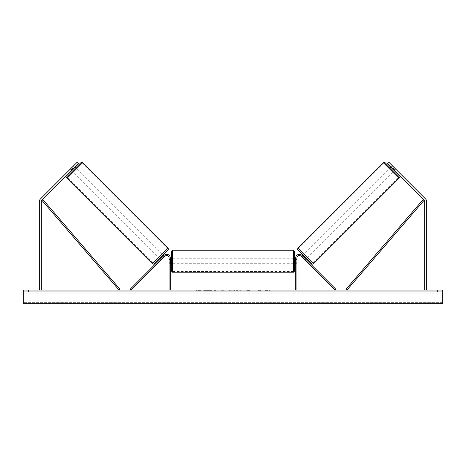 <?xml version="1.0" encoding="UTF-8"?>
<svg xmlns="http://www.w3.org/2000/svg" width="466" height="466" viewBox="0 0 466 466"><rect width="100%" height="100%" fill="white"/><g stroke="black" fill="none" stroke-linecap="round" stroke-linejoin="round"><path stroke-width="0.35" stroke-dasharray="2.33 1.75" d="M161.655 259.51L160.782 258.636L164.02 255.403L160.088 259.335L160.782 258.636L161.655 259.51L160.956 260.209L160.088 259.335L160.956 260.209L164.894 256.271L161.655 259.51M170.335 258.018A3.699 3.699 0 0 0 164.02 255.403L130.2 289.217L131.074 290.091L164.894 256.271A2.47 2.47 0 0 1 169.106 258.018A2.47 2.47 0 0 0 164.894 256.271A2.47 2.47 0 0 1 169.106 258.018L169.106 290.091L170.335 290.091L170.335 258.018A3.699 3.699 0 0 0 164.02 255.403A3.699 3.699 0 0 1 170.335 258.018L170.335 263.692L170.335 258.018M169.106 262.707L169.106 263.692L169.106 262.707L170.335 262.707L169.106 262.707M170.335 290.091L169.106 290.091M71.816 167.574L73.209 168.972L78.445 163.735L72.166 170.02L71.467 170.713L72.166 170.02L70.768 168.622L77.047 162.343L40.49 198.9A3.949 3.949 0 0 0 39.336 201.691L39.336 290.091L41.311 290.091L39.336 290.091M70.069 169.321L70.768 168.622L70.069 169.321L71.467 170.713L70.069 169.321L70.57 168.82L70.069 169.321M78.445 163.735L77.047 162.343L70.768 168.622L72.166 170.02L78.445 163.735L77.047 162.343L78.445 163.735M73.209 168.972L41.888 200.293A1.975 1.975 0 0 0 41.311 201.691L41.311 290.091M392.442 165.832L392.937 166.327L391.37 167.9L393.857 170.393L395.43 168.82L395.931 169.321L394.533 170.713L393.834 170.02L395.232 168.622L395.931 169.321L388.953 162.343L395.232 168.622L393.834 170.02L394.533 170.713L395.931 169.321L392.442 165.832L391.044 167.224M394.184 167.574L392.791 168.972L387.555 163.735L393.834 170.02L387.555 163.735L388.953 162.343L425.51 198.9A3.949 3.949 0 0 1 426.664 201.691L426.664 290.091L424.689 290.091L426.664 290.091M392.791 168.972L424.112 200.293A1.975 1.975 0 0 1 424.689 201.691L424.689 290.091M387.555 163.735L388.953 162.343L387.555 163.735M304.345 259.51L305.218 258.636L335.8 289.217L334.926 290.091L301.106 256.271L305.044 260.209L305.912 259.335L305.044 260.209L301.106 256.271A2.47 2.47 0 0 0 296.894 258.018A2.47 2.47 0 0 1 301.106 256.271A2.47 2.47 0 0 0 296.894 258.018L296.894 290.091L295.665 290.091L295.665 258.018A3.699 3.699 0 0 1 301.98 255.403L305.218 258.636L304.345 259.51M295.665 258.018A3.699 3.699 0 0 1 301.98 255.403A3.699 3.699 0 0 0 295.665 258.018L295.665 263.692L295.665 258.018M296.894 262.707L296.894 263.692L296.894 262.707L295.665 262.707L296.894 262.707M295.665 290.091L296.894 290.091M171.325 251.483L171.325 258.758M294.675 261.222L294.675 263.692L294.675 261.222M170.585 259.463L170.585 262.987L169.106 262.987L169.106 259.463L170.585 259.463L170.585 262.987L170.585 259.463M170.335 259.463L169.106 259.463L169.106 263.692L169.106 262.987L170.335 262.987M295.665 259.463L296.894 259.463L296.894 258.758L296.894 259.463L295.415 259.463L295.415 262.987L296.894 262.987L296.894 259.463L296.894 263.692L296.894 262.987L295.665 262.987M171.325 263.692L171.325 270.967M295.415 259.463L295.415 262.987L295.415 259.463M293.44 250.248L293.44 272.202M172.56 272.202L172.56 250.248M75.655 167.923L72.166 171.412L75.655 167.923M73.558 165.832L73.063 166.327L73.558 165.832L74.956 167.224M74.455 167.725L73.063 166.327L70.57 168.82L71.968 170.218M163.077 256.347L163.95 257.215L162.902 256.172L160.409 258.659L161.457 259.708L160.956 260.209L161.457 259.708L160.584 258.834M164.446 256.719L163.95 257.215L164.446 256.719L163.578 255.846M159.389 258.636L162.879 255.147M160.409 258.659L162.902 256.172L160.409 258.659M163.95 257.215L161.457 259.708L163.95 257.215M70.57 168.82L73.063 166.327L74.63 167.9L72.143 170.393L70.57 168.82M72.143 170.393L74.63 167.9L72.143 170.393M80.799 162.78L67.017 176.562M154.24 263.785L168.022 250.003M158.516 257.762L162.005 254.273L158.516 257.762L73.04 172.286L76.523 168.797L73.04 172.286M162.005 254.273L76.523 168.797M153.058 263.226L167.463 248.815L153.058 263.226L67.576 177.744L81.987 163.339L67.576 177.744M167.463 248.815L81.987 163.339M211.931 290.091L203.607 290.091L211.931 290.091M211.931 290.335L203.607 290.335L211.931 290.335M437.522 291.815L437.522 290.091L433.077 290.091L437.522 290.091L437.522 291.815L433.077 291.815L437.522 291.815M32.923 291.815L32.923 290.091L28.478 290.091L32.923 290.091L32.923 291.815L28.478 291.815L32.923 291.815M229.983 290.091L221.647 290.335L229.983 290.091M257.057 290.091L260.791 290.091M260.791 290.335L257.057 290.335M442.7 290.091L23.3 290.091L23.3 303.657L23.3 302.644L23.3 303.657L442.7 303.657L23.3 303.657L442.7 303.657L442.7 290.091M197.724 290.091L200.683 290.091L197.724 290.091M269.762 290.091L267.536 290.091M236.821 290.091L233 290.091M442.7 291.815L23.3 291.815L23.3 302.644L23.3 291.815L442.7 291.815L442.7 302.644L442.7 291.815M28.478 291.815L28.478 290.091L28.478 291.815M433.077 291.815L433.077 290.091L433.077 291.815M213.865 290.091L217.028 290.091M210.673 290.335L213.952 290.091L210.673 290.335M213.865 290.335L217.028 290.335M200.683 290.335L196.238 290.335L200.683 290.091M267.536 290.335L265.317 290.091M265.317 290.335L269.762 290.335M249.759 290.335L247.696 290.091M247.696 290.335L243.188 290.091L247.766 290.091M247.766 290.335L249.828 290.335M233.839 290.091L236.041 290.091M236.041 290.335L234.946 290.091M233 290.335L232.307 290.091M232.307 290.335L229.482 290.091M229.482 290.335L233.658 290.091M233.658 290.335L236.279 290.091M236.279 290.335L240.45 290.091M240.45 290.335L237.538 290.091M237.538 290.335L236.821 290.335M234.946 290.335L233.839 290.335M385.201 162.78L398.983 176.562M311.76 263.785L297.978 250.003M393.834 171.412L390.345 167.923L393.834 171.412M393.857 170.393L391.37 167.9L393.857 170.393M306.611 258.636L303.121 255.147L306.611 258.636M302.923 256.347L302.05 257.215L301.554 256.719L302.05 257.215L303.098 256.172L305.591 258.659L303.098 256.172L305.591 258.659L304.543 259.708L305.044 260.209L304.543 259.708L305.416 258.834M302.422 255.846L301.554 256.719M302.05 257.215L304.543 259.708L302.05 257.215M391.545 167.725L392.937 166.327L395.43 168.82L394.032 170.218M303.995 254.273L307.484 257.762L303.995 254.273L389.477 168.797L392.96 172.286L389.477 168.797M307.484 257.762L392.96 172.286M312.942 263.226L298.537 248.815L312.942 263.226L398.424 177.744L384.013 163.339L398.424 177.744M298.537 248.815L384.013 163.339M41.888 200.293L119.086 290.091L120.024 289.287L42.825 199.489L41.888 200.293M424.112 200.293L346.914 290.091L345.976 289.287L423.175 199.489L424.112 200.293M67.017 178.303L82.546 162.78M168.022 248.256L152.499 263.785M442.7 302.644L23.3 302.644L442.7 302.644M442.7 293.848L23.3 293.848L442.7 293.848M398.983 178.303L383.454 162.78M297.978 248.256L313.502 263.785M169.106 263.692L170.335 263.692L169.106 263.692M296.894 263.692L295.665 263.692L296.894 263.692M169.106 258.758L170.335 258.758M295.665 258.758L296.894 258.758M293.44 258.758L172.56 258.758M293.44 271.416L172.56 271.416M293.44 251.034L172.56 251.034M293.44 263.692L172.56 263.692"/><path stroke-width="0.7" d="M170.335 290.091L170.335 258.018A3.699 3.699 0 0 0 164.02 255.403L130.2 289.217L131.074 290.091L164.894 256.271A2.47 2.47 0 0 1 169.106 258.018L169.106 290.091M73.209 168.972L71.816 167.574L77.047 162.343L78.445 163.735L41.888 200.293A1.975 1.975 0 0 0 41.311 201.691L41.311 290.091M71.816 167.574L40.49 198.9A3.949 3.949 0 0 0 39.336 201.691L39.336 290.091M392.791 168.972L394.184 167.574L388.953 162.343L387.555 163.735L424.112 200.293A1.975 1.975 0 0 1 424.689 201.691L424.689 290.091M394.184 167.574L425.51 198.9A3.949 3.949 0 0 1 426.664 201.691L426.664 290.091M295.665 290.091L295.665 258.018A3.699 3.699 0 0 1 301.98 255.403L335.8 289.217L334.926 290.091L301.106 256.271A2.47 2.47 0 0 0 296.894 258.018L296.894 290.091M170.335 258.758L171.325 258.758L171.325 261.222L171.325 251.483L172.56 250.248L172.56 272.202L293.44 272.202L293.44 250.248L294.675 251.483L294.675 263.692L295.665 263.692M293.44 272.202L294.675 270.967L294.675 251.483M170.335 262.987L170.335 259.463M295.665 262.987L295.665 259.463M172.56 272.202L171.325 270.967L171.325 261.222L171.325 263.692L170.335 263.692M294.675 270.967L294.675 263.692M82.546 162.78L67.017 178.303A1.235 1.235 0 0 1 67.017 176.562L80.799 162.78A1.235 1.235 0 0 1 82.546 162.78L168.022 248.256A1.235 1.235 0 0 1 168.022 250.003L154.24 263.785A1.235 1.235 0 0 1 152.499 263.785L168.022 248.256M67.017 178.303L152.499 263.785M71.467 170.713L72.166 171.412M74.956 167.224L75.655 167.923M71.968 170.218L74.455 167.725M163.578 255.846L162.879 255.147L159.389 258.636L160.088 259.335M160.584 258.834L163.077 256.347M442.7 290.091L23.3 290.091L23.3 303.657L442.7 303.657L442.7 290.091M297.978 248.256L383.454 162.78A1.235 1.235 0 0 1 385.201 162.78L398.983 176.562A1.235 1.235 0 0 1 398.983 178.303L313.502 263.785L297.978 248.256A1.235 1.235 0 0 0 297.978 250.003L311.76 263.785A1.235 1.235 0 0 0 313.502 263.785M394.533 170.713L393.834 171.412M391.044 167.224L390.345 167.923M306.611 258.636L305.912 259.335M303.121 255.147L302.422 255.846M305.416 258.834L302.923 256.347M394.032 170.218L391.545 167.725M41.888 200.293L119.086 290.091L120.024 289.287L42.825 199.489L41.888 200.293M424.112 200.293L346.914 290.091L345.976 289.287L423.175 199.489L424.112 200.293M383.454 162.78L398.983 178.303M172.56 250.248L293.44 250.248M294.675 258.758L295.665 258.758"/></g></svg>
